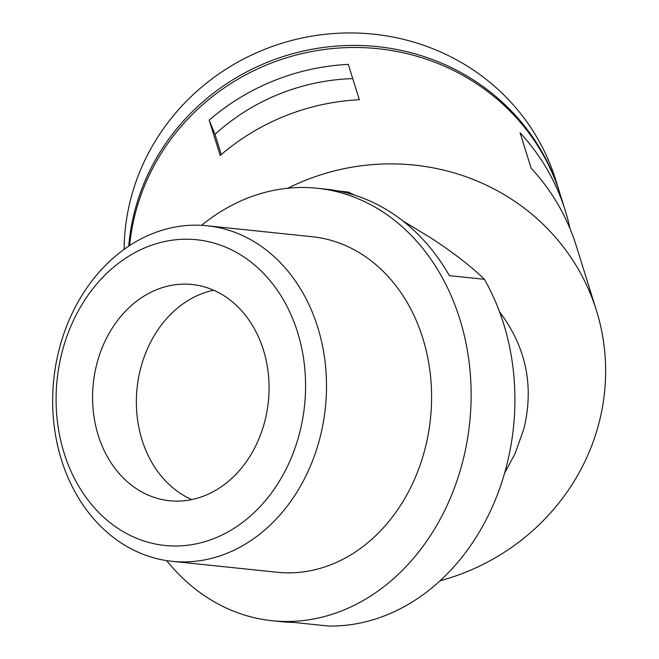 <?xml version="1.0" encoding="UTF-8"?>
<svg xmlns="http://www.w3.org/2000/svg" width="659" height="659" viewBox="0 0 659 659"><rect width="100%" height="100%" fill="white"/><g stroke="black" fill="none" stroke-linecap="round" stroke-linejoin="round"><path stroke-width="0.99" d="M201.588 225.329A217.412 175.969 96 0 1 317.21 188.252L325.966 189.166A217.412 175.969 96 0 1 449.364 275.651L484.398 279.301C471.127 266.31 452.832 252.224 429.511 237.051L402.954 221.004M484.398 279.301A217.412 175.969 96 0 1 492.034 507.537A217.412 175.969 96 0 1 328.561 626.05L293.535 622.401A217.412 175.969 96 0 1 280.874 621.643L272.118 620.729A217.412 175.969 96 0 1 207.758 597.87A217.412 175.969 96 0 1 166.628 560.603M207.058 225.757L312.16 236.721A168.679 136.528 96 0 1 413.819 480.897A168.679 136.528 96 0 1 277.167 572.267L172.073 561.303A168.679 136.528 96 0 1 53.774 379.378A168.679 136.528 96 0 1 207.058 225.757A168.679 136.528 96 0 1 308.725 469.941A168.679 136.528 96 0 1 172.073 561.303M289.375 462.231A153.687 124.394 96 0 1 73.322 476.193A153.687 124.394 96 0 1 179.726 239.431A153.687 124.394 96 0 1 289.375 462.231M257.603 441.859A108.702 87.985 -84 0 0 192.082 284.499A108.702 87.985 -84 0 0 93.298 383.497A108.702 87.985 -84 0 0 169.536 500.741A108.702 87.985 -84 0 0 257.603 441.859M287.802 188.227A221.16 211.63 -17.3 0 1 596.436 310.496L576.337 246.071A221.16 211.63 -17.3 0 0 531.096 168.119L520.075 132.788A221.16 211.63 -17.3 0 1 565.315 210.74A221.16 211.63 -17.3 0 1 570.019 228.657M209.175 120.177L220.197 155.508A221.16 211.63 -17.3 0 1 359.328 99.723L348.306 64.393A221.16 211.63 -17.3 0 0 209.175 120.177L214.982 134.362A206.168 197.28 -17.3 0 1 352.746 78.619M221.284 154.568L214.982 134.362M338.512 191.036L348.339 192.066L354.41 195.097M596.436 310.496A221.16 211.63 -17.3 0 1 587.128 456.72A221.16 211.63 -17.3 0 1 440.097 580.793M504.572 473.228L515.066 453.606L523.946 428.523C534.194 385.902 526.063 347.013 499.555 311.864M129.625 245.543A221.16 211.63 -17.3 0 1 327.325 49.104A221.16 211.63 -17.3 0 1 560.125 194.108L565.315 210.74M317.21 188.252A217.412 175.969 96 0 1 469.686 422.74A217.412 175.969 96 0 1 272.118 620.729M128.736 246.128A221.16 211.63 -17.3 0 1 325.299 47.193A221.16 211.63 -17.3 0 1 559.475 192.033A221.16 211.63 -17.3 0 1 559.796 193.071M213.615 290.224A108.702 87.985 -84 0 0 137.088 388.06A108.702 87.985 -84 0 0 191.785 499.588M124.139 249.308A221.16 211.63 -17.3 0 1 313.354 35.883A221.16 211.63 -17.3 0 1 555.586 179.561L559.475 192.033"/></g></svg>
